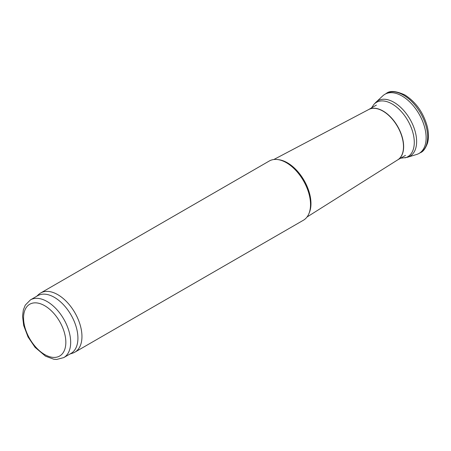 <?xml version="1.0" encoding="UTF-8"?>
<svg xmlns="http://www.w3.org/2000/svg" width="451" height="451" viewBox="0 0 451 451"><rect width="100%" height="100%" fill="white"/><g stroke="black" fill="none" stroke-linecap="round" stroke-linejoin="round"><path stroke-width="0.68" d="M36.661 296.296L38.701 294.435A34.175 19.731 60 0 1 40.703 292.975L269.27 161.013A34.175 19.731 60 0 1 277.737 159.564L279 159.733A33.323 19.241 60 0 1 287.405 162.794A33.323 19.241 60 0 1 309.42 212.421L308.935 213.599A34.175 19.731 60 0 1 303.45 220.206L74.877 352.169A34.175 19.731 60 0 1 72.611 353.172L69.978 354.012M277.737 159.564A34.175 19.731 60 0 1 286.362 162.704A34.175 19.731 60 0 1 308.935 213.599M40.703 292.975A34.175 19.731 60 0 1 57.79 294.666A34.175 19.731 60 0 1 80.115 324.782A34.175 19.731 60 0 1 74.877 352.169M30.454 299.881L37.704 295.693A33.323 19.241 60 0 1 54.362 297.344A33.323 19.241 60 0 1 76.129 326.71A33.323 19.241 60 0 1 71.021 353.409L63.771 357.592L56.668 359.453L53.748 359.221L45.512 356.177L35.031 347.309L28.041 336.97L23.689 325.504L22.55 316.23L23.339 309.922L25.279 305.118L30.454 299.881A33.323 19.241 60 0 1 47.113 301.527A33.323 19.241 60 0 1 68.879 330.893A33.323 19.241 60 0 1 63.771 357.592M416.583 154.49A34.146 19.714 -120 0 0 418.917 153.503A34.146 19.714 -120 0 0 424.267 125.987A34.146 19.714 -120 0 0 401.666 95.792A34.146 19.714 -120 0 0 384.748 94.377A34.146 19.714 -120 0 0 382.775 95.866L376.004 102.202A32.021 18.485 -120 0 0 375.48 102.727L373.969 104.328A31.378 18.113 -120 0 1 391.017 103.347A31.378 18.113 -120 0 1 413.082 133.349A31.378 18.113 -120 0 1 404.868 157.884M407.005 157.376A32.021 18.485 -120 0 0 407.71 157.185A32.021 18.485 -120 0 0 415.281 131.884A32.021 18.485 -120 0 0 393.041 101.802A32.021 18.485 -120 0 0 376.004 102.202M44.694 305.716A29.907 17.268 60 0 1 63.01 352.913A29.907 17.268 60 0 1 26.383 331.767A29.907 17.268 60 0 1 44.694 305.716M368.681 109.537A29.05 16.772 60 0 1 383.102 111.036A29.05 16.772 60 0 1 402.055 136.54A29.05 16.772 60 0 1 397.731 159.851L405.466 155.386M273.83 159.513L368.749 109.503A29.056 16.772 60 0 1 382.95 111.121A29.056 16.772 60 0 1 401.841 136.427A29.056 16.772 60 0 1 397.799 159.812L307.024 217.01M420.417 152.669A34.175 19.731 -120 0 0 425.812 125.231A34.175 19.731 -120 0 0 403.318 94.998A34.175 19.731 -120 0 0 386.219 93.498C389.822 90.409 396.051 90.899 404.913 94.975C415.98 102.084 423.45 112.671 427.317 126.737C428.777 132.842 428.833 138.305 427.497 143.136C425.473 148.571 423.1 151.756 420.388 152.686L418.894 153.52M368.664 109.548L376.416 105.072M416.617 154.479L407.743 157.179M407.027 157.371L400.573 158.211M384.748 94.377L386.219 93.498M371.523 107.896L373.969 104.328"/></g></svg>
